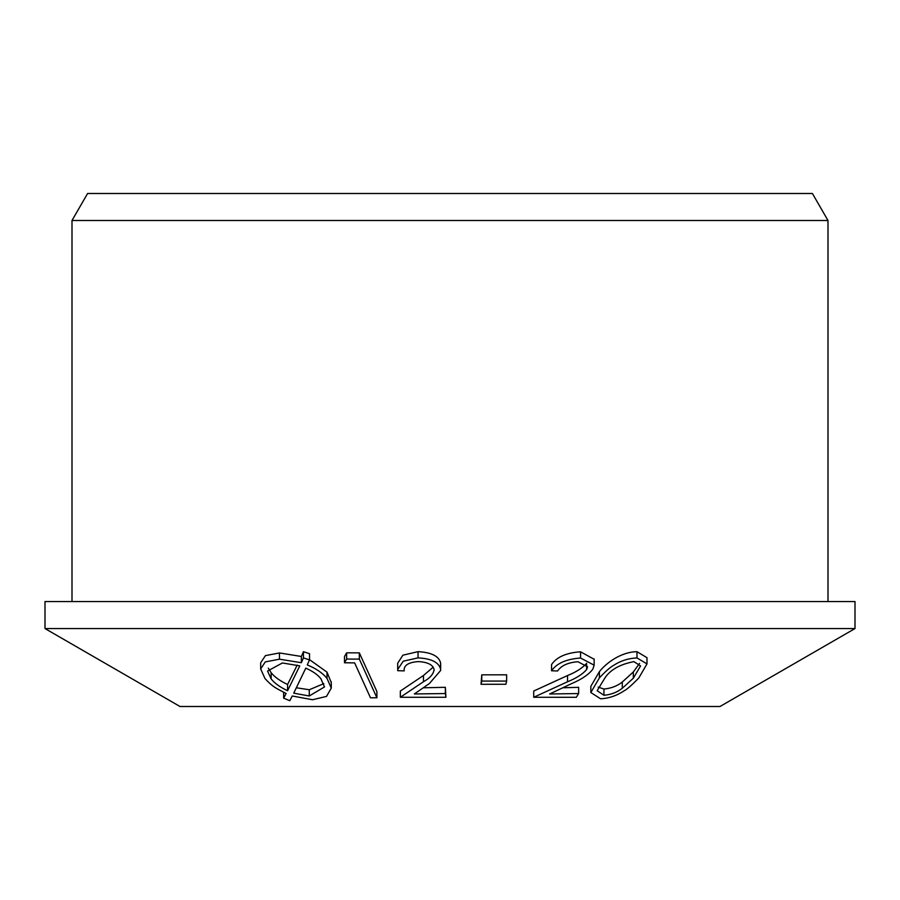 <?xml version="1.0" encoding="UTF-8"?>
<svg xmlns="http://www.w3.org/2000/svg" width="900" height="900" viewBox="0 0 900 900"><rect width="100%" height="100%" fill="white"/><g stroke="black" fill="none" stroke-linecap="round" stroke-linejoin="round"><path stroke-width="1.35" d="M720 706.5L855 628.56L855 601.56L45 601.56L45 628.56L180 706.5L720 706.5L180 706.5M505.89 684.27L481.027 684.281L481.781 681.064L506.644 681.064L505.89 684.27M481.781 681.064L481.781 674.831L506.644 674.82L506.644 681.064M481.781 674.831L481.027 684.281M434.059 669.42C432.787 664.661 427.511 662.051 418.252 661.601C408.308 662.321 403.616 665.415 404.179 670.883L397.744 670.691L397.688 669.454L403.245 661.196L418.039 657.889C431.359 658.564 438.863 662.31 440.584 669.139L440.651 670.466L429.412 683.528L414.349 693.967L445.343 693.54L445.939 697.275L400.343 697.275L423.473 681.727C430.076 678.082 433.609 673.988 434.07 669.431L434.115 670.421M397.688 669.465L397.688 663.232L402.907 655.178L418.039 651.656L418.039 657.889M418.039 651.656C431.438 652.399 438.941 656.145 440.584 662.895L440.584 669.139M440.584 662.895L440.662 664.425M423.338 687.803L445.343 687.296L445.343 693.54M445.343 687.296L445.939 697.275M433.226 667.125L423.473 675.495L400.343 691.043L400.343 697.275M354.645 662.895L344.486 662.771L346.635 659.059L359.336 659.104L376.897 697.77L370.485 697.793L354.645 662.895M346.635 659.059L346.635 652.826L359.336 652.86L359.336 659.104M359.336 652.86L376.897 691.538L376.897 697.77M346.635 652.826L344.486 656.539L344.486 662.771M268.301 668.126L271.148 672.705C274.545 677.002 280.024 680.929 287.572 684.495L297.18 665.111M287.572 684.495L287.572 690.727C280.069 687.184 274.59 683.258 271.148 678.938L271.148 672.705M271.148 678.938L267.559 671.029L282.409 662.962L299.767 665.865L287.572 690.727M296.426 687.78L309.262 689.749L323.854 683.617M305.786 668.137C312.784 671.242 317.812 674.775 320.906 678.758L324.495 686.936L309.262 695.981L293.726 693.169L305.786 668.137M309.262 689.749L309.262 695.981M303.435 657.9L309.51 659.947L307.249 664.931C315.956 668.441 322.537 672.93 327.004 678.375L331.279 688.117L326.509 696.42L312.502 699.739L292.241 695.981L289.8 700.717L283.635 698.153L286.132 693.506C275.276 687.904 272.374 686.61 264.983 678.521L260.685 669.015L265.252 661.916L279.461 659.183L301.365 662.715L303.435 657.9L303.435 651.668L309.51 653.715L309.51 659.947M309.51 659.644L327.004 672.143L327.004 678.375M327.004 672.143L331.279 682.627M283.635 692.314L283.635 698.153M260.685 669.015L260.685 662.771L265.433 655.616L279.461 652.95L279.461 659.183M279.461 652.95L301.365 656.471L301.365 662.715M301.365 656.471L303.435 651.668M598.14 687.105L603.945 689.04C611.156 688.342 617.276 686.014 622.283 682.031L633.33 671.985L639.562 663.379M604.755 678.217C610.133 669.881 619.841 664.357 633.87 661.635L640.564 665.91L633.33 678.229L622.283 688.264C617.186 692.303 611.077 694.643 603.945 695.273L597.161 690.705L604.755 678.217M603.945 689.04L603.945 695.273M622.283 682.031L622.283 688.275M633.33 671.985L633.33 678.229M638.831 677.925C631.856 685.125 626.918 689.434 624.015 690.874C616.669 695.734 608.873 698.377 600.615 698.794L590.839 692.55L599.377 677.903C605.475 671.389 610.279 667.17 613.778 665.258C620.786 660.735 628.515 658.294 636.975 657.934L646.988 663.908L638.831 677.925M599.377 677.903L599.377 671.67C605.722 663.514 620.707 651.87 636.975 651.701L636.975 657.934M636.975 651.701L646.976 657.675L646.988 663.908M590.839 692.55L590.839 686.317L599.377 671.67M45 628.56L855 628.56M72 220.5L828 220.5L812.408 193.5L87.593 193.5L72 220.5L72 601.56M828 601.56L828 220.5M557.584 670.972L551.565 670.781L551.565 664.549C556.706 657.011 566.37 652.759 580.556 651.803L594.146 659.284M562.916 687.78L578.644 687.319L578.644 693.551L576.337 697.286L533.711 697.275L567.517 681.784C576.506 678.116 582.874 674.021 586.643 669.521L587.543 666.821L577.935 661.725C568.035 662.501 561.251 665.584 557.584 670.984M533.711 697.275L533.711 691.043L567.529 675.54C576.135 672.075 582.502 667.991 586.643 663.289M551.565 670.781C556.684 663.3 566.347 659.048 580.556 658.035L594.146 665.168L592.808 669.24C588.735 674.539 581.692 679.32 571.691 683.572L549.664 693.979L578.644 693.551M580.556 651.803L580.556 658.035M586.643 664.459L586.643 669.521M423.473 675.495L423.473 681.727M567.529 675.54L567.529 681.784M440.662 670.466L440.662 664.234M331.279 688.117L331.279 681.896M594.146 665.179L594.146 658.935"/></g></svg>
